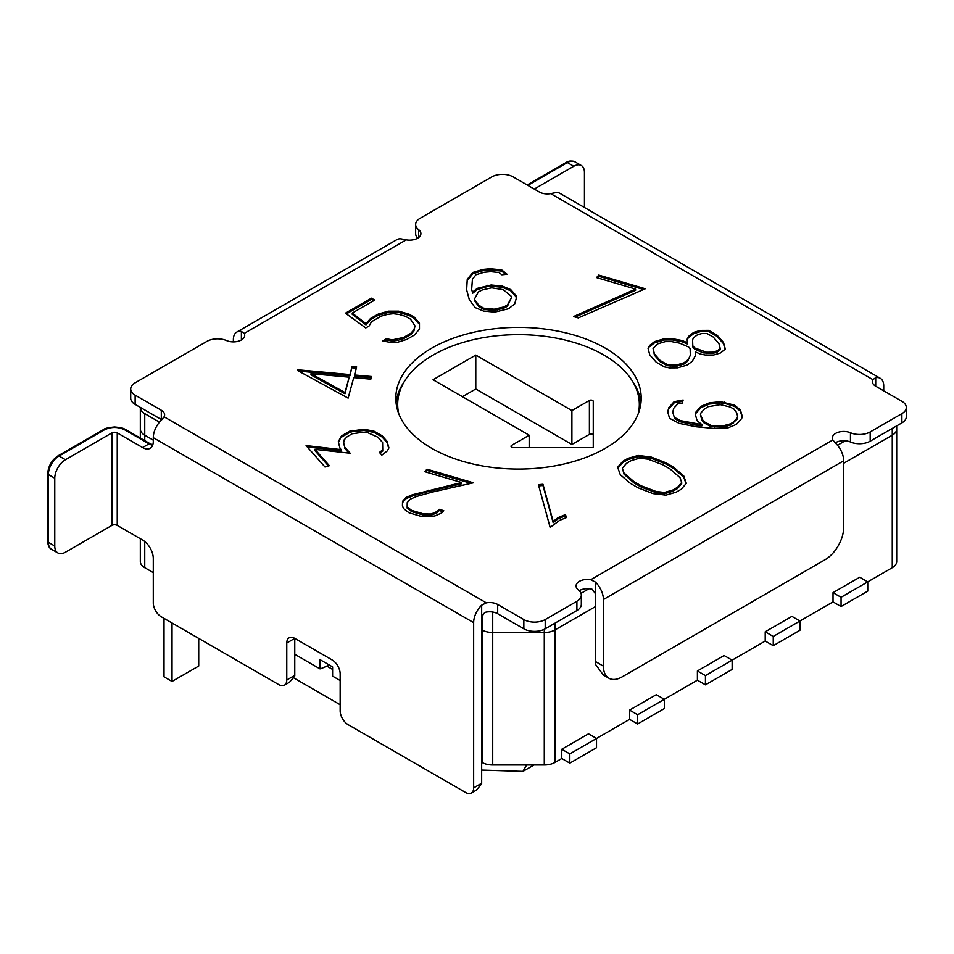 <?xml version="1.0" encoding="UTF-8"?>
<svg xmlns="http://www.w3.org/2000/svg" width="954" height="954" viewBox="0 0 954 954"><rect width="100%" height="100%" fill="white"/><g stroke="black" fill="none" stroke-linecap="round" stroke-linejoin="round"><path stroke-width="1.43" d="M481.663 762.21L482.044 762.437A15.097 8.717 0 0 0 492.717 764.989L544.281 764.989A15.097 8.717 0 0 0 554.966 762.437L561.775 758.502L561.775 749.248L588.475 733.829L596.512 738.479L629.592 719.352L629.592 710.098L656.292 694.679L664.33 699.318L664.33 708.572L637.63 723.991L629.592 719.352M294.774 654.313L320.019 668.885L320.019 659.643L332.6 666.906L332.6 676.147L340.161 680.524M664.294 699.306L697.398 680.19L697.398 670.948L724.098 655.529L732.135 660.168L732.135 669.422L705.435 684.841L705.435 675.587L765.215 641.04L765.215 631.798L791.915 616.379L799.941 621.018L833.021 601.891L833.021 592.649L859.721 577.23L867.758 581.868L867.758 591.122L841.058 606.529L833.021 601.891M320.019 668.885L320.198 668.837A37.755 21.799 0 0 0 326.757 666.071L332.6 669.434M867.735 581.857L892.264 567.69A15.097 8.717 0 0 0 896.688 561.524L896.688 429.061A15.097 8.717 180 0 1 892.264 435.227L843.682 463.274L892.264 435.227L892.264 428.441M140.321 538.724L140.321 561.524A15.097 8.717 0 0 0 144.746 567.69L153.284 572.627M340.161 704.732L293.749 677.924M526.632 764.989L522.935 771.381L534.025 764.989M328.975 664.807L328.021 665.367A37.755 21.799 180 0 1 326.757 666.071M522.935 771.381L481.663 770.057M554.966 762.437L554.966 629.962L595.391 606.625L554.966 629.962A15.097 8.717 180 0 1 544.281 632.514L492.717 632.514A15.097 8.717 180 0 1 482.044 629.962L482.044 615.02M144.746 440.629L144.746 435.227L153.284 440.164L144.746 435.227A15.097 8.717 180 0 1 140.321 429.061L140.321 407.477A15.097 8.717 0 0 0 144.746 413.642L159.485 422.157M638.238 413.738A120.824 69.749 0 0 0 639.323 404.401L639.323 407.477A120.824 69.749 180 0 1 639.156 411.138M397.854 411.138A120.824 69.749 180 0 1 397.687 407.477L397.687 404.401A120.824 69.749 0 0 0 398.772 413.738M581.01 593.352L588.988 588.749M837.481 445.279L845.28 440.772M554.966 623.189L554.966 629.962A15.097 8.717 180 0 1 544.281 632.514L492.717 632.514A15.097 8.717 180 0 1 482.044 629.962L482.044 762.437M144.746 413.642L144.746 435.227A15.097 8.717 180 0 1 140.321 429.061L140.321 438.077M896.688 425.889L896.688 429.061A15.097 8.717 180 0 1 892.264 435.227L892.264 567.69M639.323 404.401A120.824 69.749 0 0 0 564.744 339.958A120.824 69.749 0 0 0 433.068 355.079A120.824 69.749 0 0 0 397.687 404.401M593.257 401.395L593.257 447.557L513.288 447.557A2.266 1.312 180 0 1 511.022 446.245A2.266 1.312 180 0 1 511.69 445.327L529.184 435.227L433.068 379.74L475.784 355.079L571.899 410.566L589.393 400.465A2.266 1.312 180 0 1 591.862 400.179A2.266 1.312 180 0 1 593.257 401.395M593.257 447.557L593.257 435.298A2.266 1.312 0 0 0 591.862 434.094A2.266 1.312 0 0 0 589.393 434.38L571.899 444.469L475.784 388.982L462.44 396.697M529.184 447.557L529.184 435.227M475.784 388.982L475.784 355.079M571.899 444.469L571.899 410.566M569.812 763.14L569.812 753.887L596.512 738.479L596.512 747.721L569.812 763.14L561.775 758.502M164.016 618.371L164.016 676.827L172.03 681.442L198.718 666.035L198.718 638.405M172.03 681.442L172.03 622.998M569.812 753.887L561.775 749.248M765.215 641.04L773.253 645.679L799.941 630.272L799.941 621.018L773.253 636.437L765.215 631.798M705.435 684.841L697.398 680.19M637.63 723.991L637.63 714.737L629.592 710.098M637.63 714.737L664.33 699.318M705.435 675.587L697.398 670.948M841.058 606.529L841.058 597.287L833.021 592.649M841.058 597.287L867.758 581.868M773.253 645.679L773.253 636.437M640.945 402.862A122.708 70.846 0 0 0 632.371 381.087M431.733 348.138A122.708 70.846 180 0 1 565.46 332.779A122.708 70.846 180 0 1 641.207 398.235A122.708 70.846 180 0 1 605.265 448.332A122.708 70.846 180 0 1 471.55 463.68A122.708 70.846 180 0 1 395.803 398.235A122.708 70.846 180 0 1 431.733 348.138M576.896 610.524L545.199 628.817L545.199 619.575L576.896 601.27L576.896 610.524A15.097 8.717 180 0 0 581.32 604.359L581.32 595.105A15.097 8.717 180 0 0 578.315 589.882A11.329 6.535 180 0 1 576.061 585.971A11.329 6.535 180 0 1 579.376 581.344A11.329 6.535 180 0 1 590.729 579.722L595.391 582.047A16.612 9.588 60 0 1 603.405 599.529L843.682 460.818A16.612 9.588 -120 0 0 835.668 443.324L832.854 439.937A11.329 6.535 180 0 1 832.353 438.005A11.329 6.535 180 0 1 835.668 433.378A11.329 6.535 180 0 1 850.455 432.758L850.455 442.012A11.329 6.535 0 0 0 835.668 442.62A11.329 6.535 0 0 0 835.227 442.894M843.682 460.818L843.682 527.395A26.426 15.264 -60 0 1 824.983 559.771L622.091 676.911A26.426 15.264 -60 0 1 608.879 678.222L603.322 675.015L595.582 664.473A26.426 15.264 -60 0 1 595.391 661.504L595.391 593.674L592.267 589.322A11.329 6.535 0 0 0 579.376 590.598A11.329 6.535 0 0 0 579.221 590.681M404.627 381.087A122.708 70.846 0 0 0 396.053 402.862M872.898 379.656L875.712 377.665A16.612 9.588 -60 0 1 880.28 378.297L559.915 193.34A16.612 9.588 120 0 0 555.347 192.708L550.685 193.626L872.898 379.656A11.329 6.535 180 0 0 872.397 381.588A11.329 6.535 180 0 0 875.712 386.215L901.876 401.312A15.097 8.717 180 0 1 906.3 407.477L906.3 416.731A15.097 8.717 180 0 1 901.876 422.896L870.179 441.189A15.097 8.717 180 0 1 850.455 442.012M545.199 628.817A15.097 8.717 180 0 1 523.841 628.817L497.678 613.72A11.329 6.535 0 0 0 484.787 612.432L481.663 616.797L481.663 605.17L486.325 602.845A11.329 6.535 180 0 1 497.678 604.466L497.678 613.72M161.739 419.772A11.329 6.535 0 0 0 161.298 419.51L135.134 404.401A15.097 8.717 180 0 1 130.71 398.235L130.71 388.982A15.097 8.717 180 0 1 135.134 382.816L206.875 341.401A15.097 8.717 180 0 1 226.599 340.578A11.329 6.535 180 0 0 238.452 341.198A11.329 6.535 180 0 0 244.701 335.343A11.329 6.535 180 0 0 244.2 333.411L406.237 239.859L401.574 238.941A16.612 9.588 -120 0 0 396.995 239.573L236.819 332.052A16.612 9.588 60 0 1 241.386 331.432L244.2 333.411M417.733 238.154A15.097 8.717 180 0 1 415.646 233.73L415.646 224.476A15.097 8.717 180 0 1 420.07 218.311L491.811 176.895A15.097 8.717 180 0 1 513.169 176.895L539.332 192.004A11.329 6.535 180 0 0 550.685 193.626M418.651 237.534L418.651 229.699A15.097 8.717 180 0 1 415.646 224.476M418.651 229.699A11.329 6.535 180 0 1 420.905 233.611A11.329 6.535 180 0 1 406.237 239.859M135.134 404.401L135.134 395.147A15.097 8.717 180 0 1 130.71 388.982M135.134 395.147L161.298 410.256A11.329 6.535 180 0 1 164.613 414.883A11.329 6.535 180 0 1 164.1 416.815L161.298 420.213A16.612 9.588 -60 0 0 153.284 437.695L473.649 622.652A16.612 9.588 -60 0 1 481.663 605.17M545.199 619.575A15.097 8.717 180 0 1 523.841 619.575L497.678 604.466M581.32 595.105A15.097 8.717 180 0 1 576.896 601.27M870.179 441.189L870.179 431.947A15.097 8.717 180 0 1 850.455 432.758M870.179 431.947L901.876 413.642L901.876 422.896M906.3 407.477A15.097 8.717 180 0 1 901.876 413.642M669.553 418.305L679.165 423.373L696.074 426.772L713.532 428.37L728.152 427.809L736.44 424.363L741.687 418.52L742.272 416.397L740.399 409.91L734.377 405.092L720.64 401.717L709.466 402.815L701.095 406.309L695.848 412.152L695.263 414.274L697.135 420.774L701.953 424.613L680.512 420.631L674.275 417.28L672.725 412.104L673.798 408.217L677.745 403.947L682.313 403.077L683.147 400.024L674.12 401.67L668.826 407.656L667.693 411.758L669.553 418.305M578.255 317.944L645.286 288.764L598.766 275.074L596.548 277.59L635.579 289.086L573.521 316.561L578.255 317.944M419.474 329.118L419.462 323.096L414.263 317.157L409.087 314.176L398.82 311.171L388.35 311.147L378.118 314.116L370.51 318.505L365.978 323.656L352.241 313.067L374.743 300.081L371.44 298.173L345.431 313.186L365.764 327.937L369.031 326.053L371.5 321.736L381.266 316.096L387.718 314.319L393.346 313.711L399.01 314.415L405.557 316.311L410.53 319.185L414.978 325.886L413.953 329.702L410.935 333.22L403.602 337.454L392.273 339.862L386.43 338.742L382.673 340.912L391.474 342.617L396.733 342.522L406.762 339.433L414.37 335.045L419.474 329.118L419.462 323.096M374.004 431.172L364.13 429.288L349.522 431.256L341.484 435.942L338.276 441.678L339.994 448.237L341.222 449.632L306.091 445.59L324.98 466.995L329.345 465.707L314.951 449.394L350.154 453.233L344.656 446.997L343.655 442.918L344.275 439.675L347.113 436.789L352.086 433.808L362.162 432.365L367.815 432.746L377.915 437.218L382.59 442.513L382.733 449.883L379.43 452.423L381.838 455.153L387.396 450.848L388.922 447.903L387.097 441.38L382.196 435.823L374.004 431.172L374.004 432.4L382.196 437.063L382.196 435.823M553.165 521.468L542.969 484.274L538.426 484.692L550.136 527.407L559.652 520.347L566.318 517.581L565.507 514.576L557.923 517.676L553.165 521.468L553.165 522.697L557.923 518.904L557.923 517.676M683.732 475.891L673.607 467.233L665.964 462.821L650.962 456.978L638.059 455.475L627.839 458.421L622.747 461.354L617.655 467.257L620.279 474.687L630.367 483.368L638.011 487.78L653.049 493.612L665.916 495.126L676.147 492.181L681.228 489.247L686.331 483.344L683.732 475.891L683.732 477.131L673.607 468.462L665.964 464.049L665.964 462.821M432.102 492.109L473.387 482.819L426.998 469.177L424.768 471.693L461.617 482.533L412.45 494.732L405.927 497.499L402.528 501.351L402.421 506.109L404.091 508.983L408.98 512.787L421.942 516.603L430.123 516.746L435.107 515.852L441.666 512.99L443.717 510.652L439.162 509.305L437.29 511.439L431.256 513.991L423.814 513.967L411.603 510.378L407.155 506.896L407.227 502.615L410.244 499.204L416.385 496.545L432.102 492.109M371.547 376.532L354.471 374.982L356.665 366.956L352.121 366.551L349.915 374.564L297.565 369.77L297.386 370.414L348.127 398.128L353.743 377.605L370.82 379.167L371.547 376.532M508.542 308.762L514.671 303.956L516.519 297.493L515.935 295.382L510.724 289.575L502.329 286.069L491.083 284.996L477.274 288.358L472.433 292.198L471.658 289.36L472.433 279.188L475.974 274.74L484.024 272.284L490.75 271.663L499.002 272.522L501.852 274.764L507.111 274.275L501.637 269.815L490.201 268.754L483.034 269.41L472.826 272.45L467.257 279.307L466.589 289.67L469.344 299.759L475.128 307.582L483.499 311.052L494.744 312.125L508.542 308.762M664.437 366.92L669.505 367.91L677.638 367.85L687.405 364.977L692.33 361.196L695.442 355.568L695.359 351.859L700.486 354.089L705.495 355.031L713.664 354.983L720.306 353.028L725.314 349.14L723.526 342.498L717.026 335.128L708.739 330.358L700.367 330.418L693.725 332.374L688.848 336.154L687.214 339.052L687.333 342.748L682.182 340.53L672.475 338.706L664.27 338.753L654.504 341.615L649.65 345.408L648.052 348.365L649.769 354.9L656.269 362.27L664.437 366.92M233.372 341.89L233.372 339.66A16.612 9.588 60 0 1 236.819 332.052M284.423 685.175L289.503 682.253L294.762 675.981A11.329 6.535 -120 0 0 294.774 675.372L286.772 679.999A11.329 6.535 60 0 1 284.423 685.175A11.329 6.535 60 0 1 278.759 684.614L161.298 616.797A11.329 6.535 60 0 1 153.284 602.928L153.284 558.531A15.097 8.717 -120 0 0 142.599 540.036L117.247 525.392L117.247 432.913L142.599 447.557A15.097 8.717 60 0 0 150.16 448.308A15.097 8.717 60 0 0 153.284 441.392L153.284 437.695M473.649 622.652L473.649 787.885A11.329 6.535 60 0 1 471.312 793.072L476.38 790.139L481.639 783.878A11.329 6.535 -120 0 0 481.663 783.27L481.663 616.797M294.774 675.372L294.774 638.381L332.159 659.953A11.329 6.535 60 0 1 340.161 673.834L340.161 710.825A11.329 6.535 60 0 0 348.174 724.694L465.647 792.512A11.329 6.535 60 0 0 471.312 793.072M608.879 678.222A26.426 15.264 -60 0 1 603.405 666.119L603.405 599.529M667.872 412.366L668.826 407.656M668.826 408.884L674.12 402.91L674.12 401.67M674.12 402.91L682.79 401.324M674.275 417.28L672.725 412.104M674.275 418.508L680.512 421.859L680.512 420.631M680.512 421.859L697.04 425.401L697.04 424.16M697.04 425.401L701.953 425.842L701.953 424.613M695.43 414.883L695.848 412.152M695.848 413.38L701.095 407.549L701.095 406.309M701.095 407.549L709.466 404.055L709.466 402.815M709.466 404.055L720.64 402.946L720.64 401.717M720.64 402.946L724.301 403.28L724.301 402.051M724.301 403.28L734.377 406.332L734.377 405.092M734.377 406.332L740.399 411.138L740.399 409.91M740.399 411.138L742.093 417.017M575.19 317.05L635.579 290.314L635.579 289.086M597.407 277.852L598.766 275.074M598.766 276.302L643.079 289.348M414.263 317.157L414.263 318.397L419.462 324.324M384.271 341.222L386.43 339.97L386.43 338.742M386.43 339.97L392.273 341.091L392.273 339.862M392.273 341.091L397.174 340.471L397.174 339.242M397.174 340.471L403.602 338.694L403.602 337.454M403.602 338.694L410.935 334.46L410.935 333.22M410.935 334.46L413.953 330.931L413.953 329.702M413.953 330.931L414.978 325.886M346.385 313.878L371.44 299.413L371.44 298.173M371.44 299.413L373.67 300.701M365.978 323.656L365.978 324.885L352.241 314.295L352.241 313.067M365.978 324.885L370.51 319.745L370.51 318.505M370.51 319.745L378.118 315.345L378.118 314.116M378.118 315.345L388.35 312.387L388.35 311.147M388.35 312.387L398.82 312.411L398.82 311.171M398.82 312.411L409.087 315.416L409.087 314.176M409.087 315.416L414.263 318.397M352.837 430.29L352.837 431.518L364.13 430.516L364.13 429.288M364.13 430.516L374.004 432.4M382.196 437.063L387.097 442.62L387.097 441.38M387.097 442.62L388.695 448.332M380.086 453.15L382.733 451.123L382.733 449.883M344.656 446.997L343.655 442.918M344.656 448.237L348.949 453.102M328.486 465.969L314.951 450.634L314.951 449.394M307.295 446.961L341.222 450.872L341.222 449.632M338.491 442.513L341.484 435.942M341.484 437.171L349.522 432.496L349.522 431.256M349.522 432.496L352.837 431.518M538.748 485.896L542.969 485.503L542.969 484.274M542.969 485.503L553.165 522.697M557.923 518.904L565.507 515.816L565.507 514.576M565.507 515.816L566.02 517.7M673.607 467.233L673.607 468.462M686.021 483.69L683.732 477.131M622.747 461.354L622.747 462.595L617.953 468.14M627.839 458.421L627.839 459.649L622.747 462.595M638.059 455.475L638.059 456.704L627.839 459.649M650.962 456.978L650.962 458.206L638.059 456.704M665.964 464.049L650.962 458.206M426.998 469.177L426.998 470.405L471.014 483.356M411.603 510.378L411.603 511.606L407.155 508.124L407.155 506.896M411.603 511.606L423.814 515.208L423.814 513.967M423.814 515.208L431.256 515.22L431.256 513.991M431.256 515.22L437.29 512.668L437.29 511.439M437.29 512.668L439.162 510.545L439.162 509.305M439.162 510.545L442.859 511.63M402.445 506.145L402.528 501.351M402.528 502.579L405.927 498.739L405.927 497.499M405.927 498.739L412.45 495.961L412.45 494.732M412.45 495.961L428.453 491.453L428.453 490.225M428.453 491.453L461.617 483.773L461.617 482.533M425.639 471.956L426.998 470.405M371.213 377.736L354.471 376.21L354.471 374.982M297.565 370.51L297.565 369.77M298.662 371.106L349.915 375.793L349.915 374.564M349.915 375.793L352.121 366.551M352.121 367.779L356.343 368.161M466.649 289.909L467.257 279.307M467.257 280.536L472.826 273.679L472.826 272.45M472.826 273.679L483.034 270.65L483.034 269.41M483.034 270.65L490.201 269.994L490.201 268.754M490.201 269.994L501.637 271.055L501.637 269.815M501.637 271.055L505.751 274.406M472.433 292.198L471.658 289.36M472.433 293.427L477.274 289.599L477.274 288.358M477.274 289.599L487.399 286.558L487.399 285.329M487.399 286.558L491.083 286.224L491.083 284.996M491.083 286.224L502.329 287.297L502.329 286.069M502.329 287.297L510.724 290.815L510.724 289.575M510.724 290.815L515.935 296.622L515.935 295.382M515.935 296.622L516.341 298.101M648.267 349.2L649.65 345.408M649.65 346.636L654.504 342.856L654.504 341.615M654.504 342.856L664.27 339.982L664.27 338.753M664.27 339.982L672.475 339.934L672.475 338.706M672.475 339.934L682.182 341.77L682.182 340.53M682.182 341.77L687.333 343.977L687.333 342.748M687.25 340.22L688.848 336.154M688.848 337.382L693.725 333.614L693.725 332.374M693.725 333.614L700.367 331.658L700.367 330.418M700.367 331.658L708.739 331.587L708.739 330.358M708.739 331.587L717.026 336.357L717.026 335.128M717.026 336.357L723.526 343.726L723.526 342.498M723.526 343.726L725.04 349.355M695.418 355.615L695.359 351.859M880.28 378.297A16.612 9.588 -60 0 1 883.726 385.905L883.726 390.83M286.772 643.008A11.329 6.535 60 0 1 289.122 637.821A11.329 6.535 60 0 1 294.774 638.381L286.772 643.008L286.772 679.999M704.028 422.884L700.498 414.632L701.727 419.903L704.028 422.884L711.135 426.676L724.348 426.724L730.573 425.055L737.072 419.211L737.585 416.111L737.072 419.211M624.059 473.005L633.873 481.591L641.171 485.801L656.042 491.465L664.437 492.443L672.725 490.07L677.59 487.255L681.669 482.486L681.669 483.714L677.59 488.484L672.725 491.298L664.437 493.671L656.042 492.705L641.171 487.041L633.873 482.819L624.059 474.233L622.378 468.164L624.059 474.233M344.99 393.752L349.188 377.188L344.99 392.523L311.004 373.694L311.004 374.922L344.99 393.752L344.99 392.523M503.688 306.961L494.148 309.203L483.595 308.166L478.705 305.149L474.365 299.234L474.365 300.462L478.705 306.389L483.595 309.394L494.148 310.432L503.688 308.202L507.421 306.282L511.404 297.696L507.421 305.041L503.688 306.961L503.688 308.202M706.52 353.469L706.52 352.241L694.703 347.924L692.783 345.742L692.592 339.66L692.783 346.97L694.703 349.152L703.134 352.837L712.721 353.397L717.193 352.086L720.222 349.76L720.222 348.52L717.193 350.857L717.193 352.086M670.173 366.324L670.173 365.096L667.108 364.452L660.275 360.6L654.456 353.994L653.061 348.544L654.456 355.234L660.275 361.828L667.108 365.692L676.374 366.276L684.018 364.034L687.691 361.172L690.314 355.21L687.691 361.172M117.247 432.913A3.78 2.182 0 0 0 111.904 432.913L65.444 459.733L59.041 456.036L104.427 429.837C111.189 426.676 117.95 426.676 124.724 429.837L149.015 443.86A15.097 8.717 -120 0 0 152.652 445.22M57.896 552.962A15.097 8.717 -60 0 1 54.772 546.046L48.368 542.349A15.097 8.717 120 0 0 51.492 549.265L57.896 552.962A15.097 8.717 -60 0 0 65.444 552.211L111.904 525.392A3.78 2.182 180 0 1 117.247 525.392M534.252 189.071L573.771 166.258L567.356 162.562L527.848 185.374M701.727 418.675L701.727 419.903M700.498 414.632L701.023 412.772L704.35 409.135L708.13 406.726L720.294 404.663L729.846 406.917L733.912 409.027L736.548 412.438L737.585 416.111M737.072 417.983L733.507 421.954L733.507 423.182M733.507 421.954L730.573 423.826L730.573 425.055M730.573 423.826L724.348 425.496L724.348 426.724M724.348 425.496L714.331 425.746L714.331 426.975M714.331 425.746L711.135 425.448L711.135 426.676M711.135 425.448L704.028 421.656M681.669 482.486L679.999 477.632L670.185 469.058L662.875 464.836L648.016 459.172L639.621 458.206L631.357 460.555L626.492 463.37L622.378 468.164M633.873 481.591L633.873 482.819M641.171 485.801L641.171 487.041M656.042 491.465L656.042 492.705M664.437 492.443L664.437 493.671M672.725 490.07L672.725 491.298M677.59 487.255L677.59 488.484M311.004 373.694L349.188 377.188M507.421 306.282L507.421 305.041M497.439 308.905L497.439 310.133M494.148 309.203L494.148 310.432M483.595 308.166L483.595 309.394M478.705 305.149L478.705 306.389M474.365 299.234L478.371 291.936L482.104 290.028L491.656 287.81L503.211 289.658L510.927 295.943L511.404 297.696M703.134 351.597L703.134 352.837M694.703 347.924L694.703 349.152M692.783 345.742L692.783 346.97M692.592 339.66L693.677 337.68L697.41 334.818L701.894 333.506L706.926 333.459L713.175 336.989L718.934 343.535L720.222 348.52M717.193 350.857L712.721 352.169L712.721 353.397M712.721 352.169L706.52 352.241M667.108 364.452L667.108 365.692M660.275 360.6L660.275 361.828M654.456 353.994L654.456 355.234M653.061 348.544L657.688 343.857L665.332 341.615L671.509 341.604L679.689 343.166L688.716 347.065L690.124 348.663L690.314 355.21M687.691 359.932L684.018 362.794L684.018 364.034M684.018 362.794L676.374 365.048L676.374 366.276M676.374 365.048L670.173 365.096M54.772 546.046L54.772 478.228A15.097 8.717 -60 0 1 65.444 459.733M584.444 207.495L584.444 172.424A15.097 8.717 120 0 0 581.32 165.507A15.097 8.717 120 0 0 573.771 166.258M320.198 659.739L320.198 668.837M328.021 665.367L328.021 664.258M492.717 764.989L492.717 612.039M144.746 567.69L144.746 541.526M544.281 764.989L544.281 629.306M511.69 445.327L511.69 447.176M589.393 434.38L589.393 400.465M241.386 339.97L241.386 331.432M161.298 410.256L161.298 419.51M523.841 628.817L523.841 619.575M595.391 582.047L595.391 593.674M875.712 386.215L875.712 377.665M486.325 602.845L164.1 416.815M832.854 439.937L590.729 579.722M603.405 666.119L595.391 661.504M142.599 447.557L149.015 443.86A2.266 1.312 -60 0 1 150.148 443.741L152.807 444.767M150.148 443.741L125.845 429.717A2.266 1.312 120 0 0 124.724 429.837M473.649 787.885L481.663 783.27M125.845 429.717C123.996 429.181 125.224 427.952 114.563 426.987C108.04 427.63 104.284 428.537 103.294 429.717A2.266 1.312 60 0 1 104.427 429.837M111.904 525.392L111.904 432.913M103.294 429.717L57.908 455.917A2.266 1.312 60 0 1 59.041 456.036A15.097 8.717 120 0 0 48.368 474.532L54.772 478.228M57.908 455.917C51.719 460.21 48.32 466.101 47.7 473.601A2.266 1.312 180 0 0 48.368 474.532L48.368 542.349A2.266 1.312 180 0 1 47.7 541.431C47.95 545.509 49.203 548.121 51.492 549.265M527.18 184.993L566.223 162.442A2.266 1.312 60 0 1 567.356 162.562A15.097 8.717 -60 0 1 574.916 161.81L581.32 165.507M47.7 473.601L47.7 541.431M566.223 162.442C568.548 160.821 571.434 160.606 574.916 161.81"/></g></svg>
